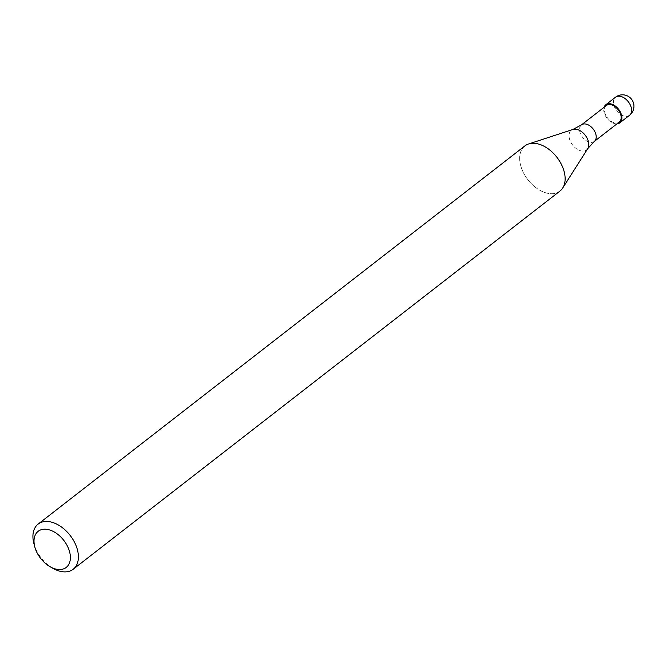 <?xml version="1.0" encoding="UTF-8"?>
<svg xmlns="http://www.w3.org/2000/svg" width="667" height="667" viewBox="0 0 667 667"><rect width="100%" height="100%" fill="white"/><g stroke="black" fill="none" stroke-linecap="round" stroke-linejoin="round"><path stroke-width="0.5" stroke-dasharray="3.33 2.5" d="M619.251 122.069A10.48 6.72 52.2 0 1 605.753 115.091A10.48 6.72 52.2 0 1 606.386 105.511M559.93 191.079A28.589 18.334 52.2 0 1 523.12 172.053A28.581 18.334 52.2 0 1 528.547 143.989A28.581 18.334 52.2 0 1 561.672 164.957M53.177 568.459A28.589 18.334 52.2 0 1 36.385 550.217A28.589 18.334 52.2 0 1 33.934 543.697M562.815 187.852L562.731 187.986A28.581 18.334 52.2 0 1 543.48 192.013A28.581 18.334 52.2 0 1 523.12 172.053A28.589 18.334 52.2 0 1 524.854 145.931M616.933 123.862A11.431 7.337 52.2 0 1 605.111 115.208A11.431 7.337 52.2 0 1 604.077 107.312M594.314 141.437A10.48 6.72 52.2 0 1 580.815 134.467A10.48 6.72 52.2 0 1 581.449 124.887M587.76 148.599A12.431 7.971 52.2 0 1 579.39 150.35A12.431 7.971 52.2 0 1 570.535 141.671A12.431 7.971 52.2 0 1 572.895 129.465M629.531 115.283A11.431 7.337 52.2 0 1 614.807 107.679A11.431 7.337 52.2 0 1 615.499 97.224"/><path stroke-width="1" d="M581.449 124.887L606.386 105.511A10.48 6.72 52.2 0 1 619.885 112.49A10.48 6.72 52.2 0 1 619.251 122.069L594.314 141.437A10.48 6.72 52.2 0 0 594.947 131.866A10.48 6.72 52.2 0 0 581.449 124.887L572.895 129.465A12.431 7.971 52.2 0 1 587.302 138.586A12.431 7.971 52.2 0 1 587.76 148.599L562.815 187.852M34.817 546.982L33.934 543.697A28.589 18.334 52.2 0 1 38.127 524.095A28.589 18.334 52.2 0 1 74.937 543.121A28.589 18.334 52.2 0 1 73.203 569.243A28.589 18.334 52.2 0 1 53.177 568.459L50.208 566.792A22.87 14.666 52.2 0 1 36.777 552.201A22.87 14.666 52.2 0 1 34.817 546.982A22.87 14.666 52.2 0 1 44.614 529.189A22.87 14.666 52.2 0 1 67.617 546.523A22.87 14.666 52.2 0 1 67.609 566.108A22.87 14.666 52.2 0 1 50.208 566.792M38.127 524.095L524.854 145.931A28.589 18.334 52.2 0 1 561.672 164.957A28.589 18.334 52.2 0 1 559.93 191.079L73.203 569.243M561.672 164.957A28.581 18.334 52.2 0 1 562.731 187.986M604.077 107.312A11.431 7.337 52.2 0 1 605.803 104.761A11.431 7.337 52.2 0 1 620.527 112.373A11.431 7.337 52.2 0 1 619.835 122.82A11.431 7.337 52.2 0 1 616.933 123.862M630.223 104.836A11.431 7.337 52.2 0 1 629.531 115.283L629.531 115.283A11.431 11.431 0 0 0 632.808 101.276A11.431 11.431 0 0 0 615.499 97.224L615.499 97.224A11.431 7.337 52.2 0 1 630.223 104.836M572.895 129.465L528.698 143.939M587.76 148.599L594.314 141.437M605.803 104.761L615.499 97.224M619.835 122.82L629.531 115.283"/></g></svg>
